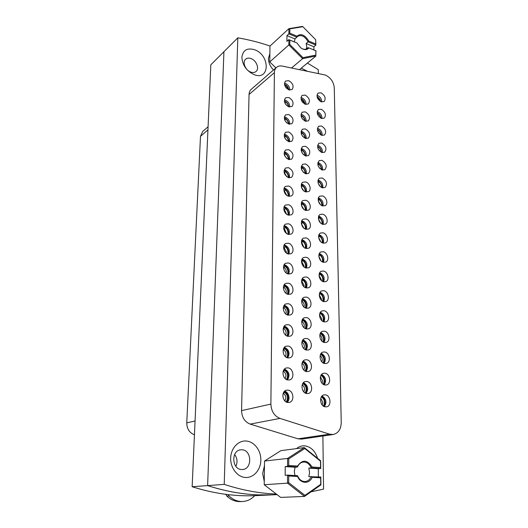 <?xml version="1.0" encoding="UTF-8"?>
<svg xmlns="http://www.w3.org/2000/svg" width="528" height="528" viewBox="0 0 528 528"><rect width="100%" height="100%" fill="white"/><g stroke="black" fill="none" stroke-linecap="round" stroke-linejoin="round"><path stroke-width="0.79" d="M317.566 458.291C315.176 450.919 310.9 446.767 304.729 445.843C301.719 445.625 298.98 446.549 296.518 448.609M307.276 71.201L301.283 68.132M246.319 441.025C238.333 440.273 230.901 448.173 230.67 458.06C230.327 467.947 237.395 477.134 245.546 477.484C253.697 477.972 260.773 469.748 260.845 460.126C261.037 450.503 254.318 441.632 246.319 441.025M242.029 449.79L240.563 449.843C230.974 450.628 231.851 469.438 241.573 469.511L242.662 469.491C252.476 468.95 251.77 450.008 242.029 449.79M301.93 239.725L302.306 239.798C306.154 241.619 307.501 244.523 306.352 248.516M306.068 248.457C301.679 247.632 299.699 239.771 303.455 238.148L306.009 237.91C310.405 238.775 312.338 246.649 308.524 248.239L306.068 248.457M319.031 234.65L319.249 234.703C322.931 236.452 324.271 239.276 323.268 243.17M323.136 243.137C318.872 242.306 316.912 234.564 320.555 233.02L322.991 232.808C327.254 233.686 329.175 241.428 325.486 242.946L323.136 243.137M284.163 225.68L284.81 225.793C288.677 227.608 290.057 230.505 288.948 234.472M288.394 234.373C283.998 233.501 281.959 225.832 285.641 224.083L288.427 223.793C292.829 224.704 294.829 232.386 291.086 234.095L288.394 234.373M325.459 75.068L282.262 66.079C279.985 65.644 278.084 66.053 276.573 67.32C275.167 68.581 274.435 70.356 274.388 72.646L270.877 404.085C271.253 411.266 274.289 416.038 279.992 418.4L329.538 434.174L333.208 434.498C338.342 433.224 341.015 429.231 341.24 422.525L334.27 87.747C333.643 81.906 330.706 77.682 325.459 75.068M254.635 49.751C247.17 47.599 242.913 50.134 241.87 57.347C242.484 65.248 246.563 71.009 254.107 74.633C270.006 81.008 270.283 55.222 254.635 49.751M251.044 58.582C248.813 57.783 246.985 58.001 245.56 59.248C242.095 62.113 245.401 70.33 250.734 72.079C252.905 72.831 254.687 72.62 256.08 71.452C259.624 68.633 256.397 60.403 251.044 58.582M277.061 494.637L255.915 495.614C235.27 496.617 214.018 493.66 192.146 486.737L207.616 485.602L223.925 51.718L207.616 485.602C224.737 491.132 241.534 494.221 258.02 494.868L272.818 494.835C251.77 495.858 230.036 492.782 207.616 485.602L224.222 484.381C241.778 490.123 258.977 493.337 275.801 494.023L276.296 494.043M319.354 253.513L319.473 253.539C323.294 255.354 324.614 258.271 323.433 262.284M323.4 262.277C319.024 261.499 317.11 253.453 320.925 251.955L323.255 251.757C327.637 252.582 329.512 260.634 325.644 262.099L323.4 262.277M284.17 244.999L284.717 245.091C288.73 246.972 290.09 249.962 288.783 254.067M288.334 253.988C283.813 253.169 281.82 245.183 285.694 243.474L288.367 243.203C292.901 244.068 294.848 252.067 290.915 253.73L288.334 253.988M319.691 272.725L319.704 272.725C323.697 274.639 324.977 277.675 323.552 281.827M323.671 281.774C319.169 281.048 317.308 272.679 321.308 271.234L323.519 271.055C328.027 271.834 329.842 280.21 325.789 281.615L323.671 281.774M284.196 264.68L284.625 264.759C288.79 266.706 290.116 269.801 288.605 274.039M288.275 273.979C283.615 273.214 281.681 264.891 285.76 263.234L288.308 262.984C292.981 263.795 294.862 272.138 290.723 273.748L288.275 273.979M323.948 301.64C319.315 300.967 317.519 292.248 321.71 290.882L323.796 290.723C328.429 291.443 330.178 300.168 325.934 301.501L323.948 301.64M284.229 284.75L284.533 284.803C288.856 286.823 290.149 290.024 288.413 294.393M288.215 294.36C283.411 293.654 281.549 284.962 285.846 283.378L288.248 283.153C293.06 283.906 294.875 292.618 290.519 294.155L288.215 294.36L288.526 292.288C288.341 288.922 286.876 286.466 284.123 284.915M324.225 321.882C319.453 321.275 317.744 312.18 322.133 310.893L324.073 310.754C328.845 311.414 330.521 320.516 326.073 321.763L324.225 321.882M284.282 305.204L284.434 305.23C288.922 307.336 290.176 310.636 288.202 315.143M288.156 315.137C283.199 314.497 281.424 305.408 285.938 303.91L288.189 303.712C293.159 304.405 294.881 313.513 290.294 314.959L288.156 315.137M324.515 342.52C319.598 341.972 317.968 332.482 322.562 331.287L324.357 331.175C329.274 331.769 330.858 341.273 326.205 342.415L324.515 342.52M288.097 336.329C282.975 335.755 281.299 326.245 286.044 324.845L288.13 324.674C293.258 325.301 294.881 334.838 290.063 336.184L288.097 336.329M324.806 363.548C319.73 363.079 318.212 353.159 323.017 352.084L324.647 351.985C329.716 352.513 331.195 362.439 326.324 363.469L324.806 363.548M288.031 357.944C282.737 357.443 281.18 347.477 286.163 346.196L288.064 346.058C293.37 346.612 294.868 356.605 289.806 357.826L288.031 357.944M325.103 384.998C319.869 384.602 318.463 374.227 323.486 373.276L324.938 373.204C330.178 373.652 331.538 384.041 326.443 384.938L325.103 384.998M287.965 379.995C282.487 379.573 281.068 369.118 286.301 367.976L287.998 367.871C293.489 368.346 294.855 378.833 289.535 379.909L287.965 379.995M325.406 406.864C320.001 406.553 318.727 395.69 323.974 394.891L325.241 394.838C330.647 395.208 331.868 406.085 326.555 406.824L325.406 406.864M287.899 402.501C282.223 402.164 280.962 391.182 286.453 390.205L287.938 390.126C293.614 390.522 294.822 401.531 289.252 402.435L287.899 402.501M318.727 216.13L319.024 216.196C322.575 217.899 323.935 220.631 323.096 224.4M322.872 224.347C318.727 223.469 316.727 216.011 320.199 214.427L322.733 214.203C326.885 215.127 328.845 222.585 325.327 224.136L322.872 224.347M284.163 206.719L284.896 206.851C288.618 208.606 290.017 211.405 289.093 215.246M288.453 215.127C284.176 214.21 282.091 206.831 285.595 205.049L288.479 204.739C292.763 205.696 294.802 213.088 291.251 214.837L288.453 215.127M318.43 197.941L318.806 198.026C322.232 199.676 323.598 202.323 322.918 205.966M322.615 205.894C318.575 204.97 316.543 197.782 319.856 196.172L322.476 195.934C326.528 196.891 328.522 204.092 325.162 205.676L322.615 205.894M284.183 188.107L284.988 188.258C288.572 189.955 289.984 192.661 289.232 196.376M288.506 196.231C284.341 195.274 282.229 188.166 285.562 186.364L288.539 186.041C292.71 187.037 294.776 194.159 291.397 195.928L288.506 196.231M318.153 180.074L318.589 180.18C321.889 181.771 323.268 184.331 322.727 187.862M322.364 187.77C318.424 186.806 316.364 179.863 319.532 178.233L322.232 177.989C326.726 180.866 327.65 184.054 324.997 187.539L322.364 187.77M284.203 169.831L285.074 170.003C288.519 171.646 289.945 174.26 289.351 177.85M288.559 177.685C283.939 174.874 282.929 171.646 285.536 168.016L288.592 167.68C293.212 170.537 294.195 173.771 291.535 177.375L288.559 177.685M317.889 162.518L318.377 162.644C321.559 164.188 322.945 166.663 322.535 170.075M322.12 169.97C317.717 167.171 316.747 164.05 319.216 160.604L321.988 160.354C326.39 163.185 327.334 166.313 324.819 169.732L322.12 169.97M284.242 151.886L285.153 152.071C288.473 153.661 289.912 156.196 289.456 159.661M288.611 159.482C284.097 156.71 283.061 153.549 285.516 149.998L288.644 149.655C293.165 152.46 294.169 155.628 291.661 159.159L288.611 159.482M317.645 145.266L318.173 145.405C321.235 146.909 322.628 149.305 322.344 152.599M321.875 152.48C317.566 149.721 316.576 146.659 318.912 143.286L321.743 143.029C326.053 145.82 327.023 148.889 324.641 152.236L321.875 152.48M284.282 134.257L285.239 134.462C288.433 136.006 289.872 138.448 289.555 141.801M288.664 141.603C284.249 138.877 283.193 135.775 285.509 132.297L288.697 131.954C293.119 134.713 294.142 137.821 291.779 141.273L288.664 141.438C288.539 139.082 287.456 137.188 285.417 135.762L285.417 136.092C287.331 137.485 288.314 139.28 288.367 141.491M317.407 128.317L317.968 128.469C320.918 129.928 322.311 132.244 322.139 135.432M321.638 135.293C317.414 132.581 316.411 129.571 318.622 126.265L321.506 126.007C325.73 128.753 326.72 131.769 324.463 135.049L321.638 135.293M284.335 116.939L285.318 117.163C288.394 118.661 289.832 121.024 289.634 124.258M288.717 124.04C284.394 121.354 283.318 118.312 285.509 114.906L288.743 114.563C293.073 117.282 294.122 120.338 291.885 123.717L288.717 124.04C288.559 121.757 287.489 119.909 285.496 118.503L285.496 118.826C287.305 120.14 288.275 121.843 288.42 123.928M317.176 111.659L317.77 111.824C320.608 113.236 322.001 115.48 321.935 118.556M321.4 118.397C317.262 115.724 316.246 112.768 318.338 109.534L321.275 109.276C325.413 111.982 326.416 114.946 324.284 118.16L321.4 118.397M284.394 99.931L285.397 100.168C288.361 101.62 289.793 103.904 289.714 107.026M288.77 106.795C284.533 104.141 283.444 101.152 285.509 97.825L288.796 97.482C293.033 100.168 294.096 103.158 291.991 106.465L288.77 106.795M316.965 95.278L317.572 95.456C320.305 96.829 321.691 99 321.724 101.963M321.176 101.798C317.117 99.158 316.081 96.254 318.067 93.08L321.05 92.829C325.103 95.502 326.119 98.413 324.1 101.561L321.176 101.798M284.46 83.213L285.476 83.47C288.321 84.876 289.753 87.087 289.78 90.09M288.816 89.846C284.665 87.232 283.569 84.295 285.523 81.035L288.842 80.698C293 83.345 294.076 86.288 292.083 89.529L288.816 89.846M302.108 258.991L302.379 259.043C306.365 260.924 307.692 263.927 306.352 268.052M306.174 268.019C301.66 267.241 299.739 259.057 303.679 257.486L306.115 257.261C310.636 258.086 312.517 266.277 308.517 267.815L306.174 268.019M302.3 278.619L302.452 278.645C306.59 280.599 307.883 283.701 306.339 287.958M306.286 287.945C301.64 287.225 299.779 278.698 303.917 277.187L306.227 276.989C310.88 277.754 312.695 286.295 308.497 287.767L306.286 287.945M302.511 298.624L302.531 298.624C306.821 300.65 308.081 303.851 306.319 308.24M306.398 308.26C301.613 307.6 299.825 298.703 304.174 297.264L306.339 297.092C311.137 297.799 312.873 306.709 308.464 308.101L306.398 308.26M306.517 328.964C301.574 328.37 299.878 319.077 304.438 317.731L306.451 317.579C311.401 318.226 313.051 327.538 308.425 328.832L306.517 328.964M306.636 350.077C301.534 349.556 299.937 339.834 304.729 338.593L306.57 338.468C311.672 339.042 313.223 348.784 308.365 349.965L306.636 350.077M306.755 371.606C301.488 371.158 300.01 360.98 305.026 359.872L306.689 359.766C311.962 360.274 313.388 370.471 308.306 371.521L306.755 371.606M306.88 393.571C301.429 393.202 300.095 382.536 305.342 381.572L306.808 381.493C312.259 381.916 313.553 392.608 308.227 393.505L306.88 393.571M301.765 220.81L302.234 220.909C305.943 222.664 307.309 225.476 306.339 229.343M305.956 229.264C301.686 228.393 299.666 220.829 303.244 219.166L305.897 218.909C310.174 219.826 312.154 227.396 308.53 229.027L305.956 229.264M301.62 202.244L302.161 202.363C305.732 204.059 307.118 206.778 306.319 210.527M305.851 210.421C301.693 209.504 299.64 202.217 303.046 200.528L305.798 200.257C309.962 201.214 311.975 208.507 308.517 210.17L305.851 210.421L305.851 209.854C305.653 206.765 304.26 204.422 301.66 202.825L302.3 203.841C304.55 205.471 305.514 207.59 305.197 210.19M301.481 184.008L302.095 184.147C305.534 185.79 306.933 188.423 306.286 192.047M305.752 191.921C301.699 190.964 299.614 183.935 302.861 182.219L305.692 181.936C309.751 182.939 311.797 189.974 308.504 191.657L305.745 191.657C305.554 188.628 304.168 186.298 301.6 184.688L302.234 185.658C304.366 187.209 305.336 189.222 305.144 191.704M301.356 166.102L302.029 166.254C305.342 167.851 306.748 170.399 306.247 173.897M305.646 173.758C301.138 170.947 300.148 167.779 302.683 164.241L305.593 163.951C310.101 166.795 311.065 169.976 308.477 173.481L305.646 173.758C305.441 170.788 304.069 168.491 301.534 166.868L302.161 167.798C304.181 169.27 305.158 171.184 305.085 173.547M301.244 148.513L301.957 148.678C305.151 150.229 306.563 152.691 306.194 156.07M305.547 155.918C301.132 153.153 300.122 150.038 302.518 146.579L305.494 146.282C309.91 149.081 310.893 152.196 308.451 155.635L305.547 155.918C305.237 153.094 303.877 150.916 301.475 149.365L302.095 150.262C304.009 151.655 304.979 153.47 305.006 155.707M301.138 131.228L301.897 131.413C304.966 132.911 306.379 135.293 306.134 138.56M305.448 138.389C301.125 135.67 300.102 132.614 302.366 129.221L305.395 128.924C309.718 131.683 310.721 134.739 308.411 138.105L305.448 138.389M301.046 114.246L301.831 114.444C304.788 115.903 306.2 118.206 306.068 121.354M305.349 121.169C301.118 118.49 300.076 115.487 302.214 112.167L305.303 111.87C309.533 114.589 310.556 117.592 308.372 120.886L305.349 121.169M300.967 97.561L301.765 97.772C304.61 99.185 306.022 101.409 305.996 104.452M305.257 104.254C301.112 101.607 300.049 98.657 302.075 95.41L305.204 95.113C309.355 97.792 310.391 100.749 308.326 103.97L305.257 104.254M303.501 382.622C307.936 385.354 308.801 388.945 306.101 393.4M303.23 361C307.652 363.528 308.636 367.026 306.174 371.481M302.973 339.801C307.369 342.144 308.458 345.536 306.233 349.991M302.735 319.011C307.091 321.182 308.273 324.482 306.28 328.918M287.166 402.349L288.229 398.343C288.116 395.221 286.915 392.839 284.618 391.189C288.895 392.093 290.631 399.643 287.173 402.356M322.087 395.941C326.251 398.785 327.017 402.343 324.39 406.613M284.513 369.039C289.225 371.633 290.209 375.256 287.456 379.896M321.644 374.405C325.809 377.051 326.68 380.516 324.271 384.793M284.42 347.338C289.113 349.721 290.209 353.239 287.72 357.885M321.215 353.278C325.367 355.747 326.344 359.119 324.152 363.396M284.341 326.06C288.994 328.251 290.202 331.67 287.971 336.31M320.806 332.561C324.931 334.858 326 338.138 324.027 342.401M320.417 312.233C324.496 314.378 325.657 317.572 323.888 321.809M320.047 292.294C324.073 294.294 325.307 297.396 323.743 301.594M235.877 466.33C237.712 462.099 237.303 458.159 234.637 454.509C237.303 458.159 237.712 462.099 235.877 466.33M318.325 73.465L318.278 69.643L307.402 63.063M269.999 46.055C259.453 42.412 248.714 39.673 237.805 37.844L224.222 484.381M311.071 491.806L323.558 489.126L322.892 436.003M333.208 434.498L301.567 439.118L298.01 438.827L329.538 434.174M279.992 418.4L250.199 424.116L298.01 438.827M250.199 424.116C244.715 421.912 241.837 417.41 241.567 410.626L270.877 404.085M274.388 72.646L249.051 94.486L241.567 410.626M249.051 94.486C249.124 92.275 249.856 90.552 251.242 89.311L276.573 67.32M192.146 486.737L210.824 64.812L237.805 37.844M194.449 434.788C189.433 432.854 186.872 428.875 186.76 422.849L200.495 136.323L202.679 131.479L208.078 126.793M318.371 476.883L318.292 468.725L308.781 468.112L309.586 472.421L308.834 476.659L320.826 477.022L320.918 484.869L304.504 496.432L287.529 483.16L287.549 475.101L297.495 475.675C299.185 479.602 301.745 481.556 305.164 481.543C307.949 481.232 309.976 479.543 311.263 476.474L312.16 477.319C309.428 484.288 300.472 483.872 297.561 476.487L288.724 475.985L288.704 482.651L304.986 495.389L320.747 484.308L320.668 477.807L312.16 477.319M294.974 475.53L294.301 471.491L295.093 467.227L285.212 466.594L285.179 475.299L287.549 475.101L288.724 475.985M264.264 481.602L262.673 473.425L264.475 465.505M264.535 461.043L287.602 458.423L304.293 447.599L280.929 450.635L264.535 461.043L264.224 484.724L280.652 497.402L304.504 496.432L304.986 495.389M264.224 484.724L287.529 483.16L288.704 482.651M285.212 466.594L287.575 466.356L287.602 458.423L288.763 458.918L288.75 465.485L297.548 466.066C302.412 459.307 307.256 459.624 312.081 467.016L320.555 467.57L320.483 461.162L304.775 448.516L288.763 458.918M304.775 448.516L304.293 447.599L320.641 460.772L320.734 468.508L311.197 467.887C309.461 463.888 306.834 461.947 303.323 462.059C300.689 462.429 298.742 464.072 297.482 467.003L295.093 467.227M318.292 468.725L320.734 468.508L320.555 467.57M308.781 468.112L311.197 467.887L312.081 467.016M297.548 466.066L297.482 467.003L287.575 466.356L288.75 465.485M297.561 476.487L297.495 475.675M320.826 477.022L320.668 477.807M320.918 484.869L320.747 484.308M320.483 461.162L320.641 460.772M313.936 49.922L313.903 46.761L306.121 43.553L306.781 46.642L306.214 49.13M301.389 48.272C303.778 49.625 305.765 49.691 307.349 48.484L308.128 47.54L306.313 49.091M294.334 41.884L294.974 38.953L286.955 35.64L286.928 41.375L288.856 39.64L296.921 42.946L289.806 40.102L289.799 44.477L302.999 57.671L315.856 55.07L315.803 50.761L308.854 47.909C306.92 50.213 304.214 50.173 300.722 47.797L296.974 43.039M273.504 69.986C270.184 66.449 268.488 62.614 268.409 58.483L269.867 53.632M286.955 35.64L288.875 33.891L288.889 28.664L269.966 46.088L269.755 61.921L275.88 67.921L269.755 61.921L288.842 44.933L288.856 39.64L289.806 40.102M291.562 67.98L302.61 58.674L288.842 44.933L289.799 44.477M299.495 69.604L316.001 55.948L302.61 58.674L302.999 57.671M289.832 28.875L288.889 28.664L302.465 26.4L302.861 26.697L289.832 28.875L289.826 33.198L296.967 36.168C300.927 33.139 304.874 34.775 308.801 41.085L315.731 43.963L315.678 39.699L302.861 26.697M315.678 39.699L315.876 45.085L308.088 41.857C304.993 36.307 301.501 34.478 297.607 36.379L294.974 38.953M313.903 46.761L315.876 45.085L315.731 43.963M308.854 47.909L315.942 50.747L315.856 55.07M306.121 43.553L308.801 41.085M296.967 36.168L296.914 37.224L288.875 33.891L289.826 33.198M318.648 237.521L320.793 241.784M318.846 235.112C321.314 236.689 322.648 238.993 322.846 242.029L322.786 243.038M322.456 242.913L322.628 241.481C322.463 238.979 321.367 237.065 319.334 235.739L319.341 236.095C321.684 237.805 322.628 240.029 322.166 242.774M318.826 235.184L319.334 235.739M319.341 236.095L318.701 237.501M301.475 242.801L301.805 242.629L303.904 247.315M305.573 248.312L305.804 246.695C305.653 244.134 304.537 242.187 302.445 240.841L301.798 240.101C304.438 241.666 305.857 244.042 306.062 247.236L305.963 248.431M302.445 240.841L302.445 241.204C304.927 243.005 305.87 245.335 305.263 248.186M302.445 241.204L301.805 242.629M283.787 229.02L284.361 228.703L286.473 233.429M288.176 234.313L288.394 232.802C288.262 230.234 287.133 228.261 285.001 226.888L284.374 226.162C287.074 227.766 288.512 230.168 288.691 233.376L288.605 234.419M285.001 226.888L284.995 227.251C287.496 229.06 288.446 231.376 287.859 234.201M284.995 227.251L284.361 228.703M284.374 226.162L283.873 226.439M228.208 494.63L229.06 495.944C233.006 499.765 237.468 501.62 242.431 501.514L242.821 501.494C247.375 501.158 251.354 499.217 254.76 495.667M225.826 494.34L226.816 496.049C230.749 499.851 235.191 501.699 240.141 501.593L242.431 501.514M318.47 219.041L320.562 222.988M318.549 216.652C321.037 218.229 322.384 220.526 322.595 223.555L322.568 224.255M322.265 224.136L322.37 222.981C322.212 220.519 321.123 218.618 319.11 217.279L319.117 217.628C321.347 219.252 322.304 221.377 321.974 224.004M318.536 216.685L319.11 217.279M319.117 217.628L318.483 219.034M320.311 204.501L318.318 200.93M318.272 198.521C320.773 200.099 322.133 202.396 322.344 205.405L322.337 205.808M322.06 205.696L322.126 204.805C321.968 202.382 320.885 200.495 318.892 199.148L318.899 199.492C321.017 201.036 321.981 203.062 321.776 205.564M318.265 198.528L318.892 199.148M318.899 199.492L318.298 200.831M320.041 186.325L318.199 183.183M321.856 187.585L321.882 186.952C321.724 184.569 320.654 182.695 318.674 181.342L318.028 180.728C320.529 182.318 321.889 184.602 322.1 187.579L322.1 187.684M318.674 181.342L318.681 181.678C320.694 183.143 321.658 185.071 321.572 187.453M318.681 181.678L318.127 182.919M319.744 168.432L318.107 165.779M321.631 169.785L321.644 169.402C321.486 167.059 320.43 165.205 318.463 163.838L318.47 164.168C320.377 165.561 321.341 167.389 321.354 169.653M318.463 163.838L317.823 163.258C320.232 164.809 321.578 167.02 321.849 169.877M318.47 164.168L317.962 165.317M319.4 150.803L318.067 148.724M321.407 152.295L321.407 152.163C321.255 149.86 320.206 148.018 318.259 146.645L318.265 146.969C320.067 148.289 321.017 150.018 321.13 152.156M318.259 146.645L319.968 148.236M320.615 149.246L321.598 152.374M318.265 146.969L317.81 148.005M318.971 133.36L318.12 132.079M321.176 135.102C320.978 132.878 319.942 131.089 318.054 129.743L318.061 130.06C319.757 131.307 320.701 132.944 320.892 134.963M318.054 129.743L319.156 130.647M320.668 132.911L321.334 135.175M318.061 130.06L317.651 130.984M320.932 118.206C320.661 116.101 319.638 114.404 317.856 113.124L317.856 113.441C319.453 114.616 320.384 116.16 320.648 118.061M317.856 113.124L318.523 113.632M320.562 116.596L321.064 118.265M317.856 113.441L317.506 114.253M320.681 101.587L320.014 99.488L317.658 96.789L320.397 101.435M320.423 100.465L320.78 101.633M317.658 97.099L317.361 97.799M318.839 256.337L321.004 260.918M319.163 253.922C321.598 255.499 322.912 257.809 323.103 260.839L322.997 262.165M322.648 262.027L322.885 260.324C322.72 257.776 321.611 255.842 319.559 254.536L319.565 254.892C322.027 256.687 322.958 259.024 322.351 261.888M319.123 254.034L319.559 254.536M319.565 254.892L318.919 256.298M319.051 275.491L321.281 279.53L321.209 280.388M319.506 273.088C321.895 274.666 323.182 276.969 323.367 279.992L323.195 281.642M322.819 281.497L323.143 279.517C322.978 276.916 321.862 274.976 319.79 273.676L319.796 274.039C322.377 275.926 323.288 278.362 322.522 281.351M319.433 273.247L319.79 273.676M319.796 274.039L319.143 275.444M319.282 294.987L321.532 299.072L321.4 300.208M319.862 292.611C322.199 294.202 323.459 296.498 323.638 299.508L323.387 301.488M322.991 301.33L323.413 299.059C323.242 296.419 322.113 294.459 320.027 293.172L320.034 293.542C322.733 295.522 323.618 298.069 322.687 301.178M319.757 292.835L320.027 293.172M320.034 293.542L319.374 294.954M319.539 314.846L321.783 318.978L321.578 320.397M320.239 312.517C322.516 314.107 323.743 316.397 323.908 319.381L323.572 321.704M323.149 321.532L323.684 318.971C323.512 316.285 322.377 314.305 320.272 313.031L320.272 313.414C323.09 315.493 323.948 318.146 322.846 321.374M320.272 313.414L319.605 314.82M319.816 335.075L319.843 335.069C321.215 336.046 321.948 337.445 322.04 339.266L321.743 340.956M320.635 332.798C322.846 334.402 324.034 336.686 324.185 339.636L323.743 342.309M323.301 342.118L323.961 339.26C323.789 336.521 322.641 334.528 320.516 333.274L320.516 333.656C323.459 335.841 324.284 338.6 322.991 341.953M320.516 333.656L319.843 335.069M321.908 361.898L322.304 359.938C322.212 358.096 321.479 356.69 320.113 355.714M321.05 353.483C323.189 355.1 324.324 357.364 324.469 360.274L323.902 363.304M323.44 363.099L324.238 359.938C324.067 357.159 322.912 355.146 320.773 353.905M320.76 353.925L320.767 354.295C323.836 356.578 324.621 359.456 323.129 362.921M320.767 354.295L320.14 355.595M322.06 383.242L322.575 381.011L320.43 376.787M321.486 374.576C323.532 376.2 324.628 378.444 324.76 381.308L324.053 384.707M323.572 384.476L324.529 381.011C324.37 378.266 323.248 376.259 321.176 374.999M321.017 375.256L321.024 375.322C324.212 377.718 324.958 380.708 323.261 384.292M322.205 404.989L322.852 402.488L320.767 398.284M321.941 396.099C323.895 397.729 324.931 399.947 325.057 402.752L324.192 406.534M323.704 406.276L324.819 402.494C324.674 399.788 323.598 397.795 321.598 396.521M321.394 396.825C324.621 399.373 325.288 402.455 323.387 406.078M301.455 223.931L303.844 228.129M305.54 229.132L305.699 227.799C305.554 225.284 304.445 223.351 302.372 221.998L301.726 221.291C304.346 222.875 305.758 225.232 305.956 228.373L305.903 229.251M302.372 221.998L302.372 222.354C304.735 224.063 305.692 226.288 305.237 229.013M302.372 222.354L301.739 223.78M301.448 205.392L303.772 209.279M305.494 210.309L305.6 209.246C305.455 206.778 304.352 204.857 302.3 203.491M302.3 203.841L301.673 205.267M301.448 187.176L303.673 190.753M305.441 191.822L305.494 191.024C305.356 188.595 304.267 186.694 302.227 185.315M302.234 185.658L301.607 187.084M301.462 169.277L303.554 172.544M305.375 173.666L305.402 173.131C305.257 170.742 304.174 168.854 302.161 167.468M302.161 167.798L301.541 169.224M301.534 166.868L301.184 167.099M302.095 150.262L301.481 151.681L303.409 154.625M305.296 155.826L305.303 155.549C305.164 153.199 304.095 151.325 302.095 149.926M301.475 149.365L301.112 149.609M303.217 136.983L301.567 134.561M305.21 138.303L305.21 138.277C305.065 135.96 304.009 134.105 302.029 132.7L302.029 133.023C303.831 134.343 304.801 136.059 304.92 138.178M302.029 132.7L301.409 132.172C303.692 133.643 305.032 135.716 305.422 138.382M302.029 133.023L301.475 134.317M301.409 132.172L301.059 132.416M302.966 119.572L301.726 117.817M305.111 121.077C304.894 118.879 303.844 117.11 301.963 115.764L301.963 116.087C303.666 117.335 304.616 118.952 304.821 120.952M301.963 115.764L303.211 116.82M304.366 118.457L305.29 121.15M301.963 116.087L301.468 117.249M301.349 115.269L301.019 115.513M302.531 102.227L302.069 101.594M304.999 104.148C304.709 102.076 303.673 100.399 301.897 99.125L304.715 104.016M301.897 99.125L302.61 99.667M304.491 102.247L305.151 104.214M301.897 99.436L301.462 100.465M301.508 262.007L301.871 261.835L304.029 265.96L303.943 266.845M301.95 259.301C304.57 260.865 305.976 263.248 306.167 266.449L306.009 267.973M305.593 267.841L305.91 265.94C305.758 263.333 304.63 261.367 302.518 260.04L302.518 260.41C305.125 262.304 306.042 264.739 305.283 267.709M301.93 259.34L302.518 260.04M302.518 260.41L301.871 261.835M301.554 281.569L301.943 281.404L304.121 285.562L303.963 286.737M302.148 278.883C304.715 280.454 306.095 282.83 306.28 286.024L306.042 287.885M305.6 287.74L306.016 285.542C305.864 282.896 304.722 280.909 302.597 279.596L302.597 279.972C305.323 281.965 306.22 284.513 305.283 287.608M302.095 278.975L302.597 279.596M302.597 279.972L301.943 281.404M301.627 301.488L302.016 301.336C303.395 302.339 304.128 303.739 304.214 305.54L303.97 306.992M302.366 298.841C304.874 300.425 306.214 302.795 306.385 305.969L306.062 308.174M305.587 308.015L306.128 305.521C305.969 302.828 304.821 300.828 302.669 299.528L302.676 299.904C305.527 302.003 306.392 304.656 305.27 307.877M302.273 299.006L302.669 299.528M302.676 299.904L302.016 301.336M301.719 321.783L302.082 321.651C303.481 322.648 304.22 324.067 304.306 325.895L303.963 327.637M302.603 319.196C305.039 320.786 306.339 323.149 306.504 326.291L306.062 328.858M305.567 328.68L306.233 325.882C306.082 323.136 304.92 321.116 302.749 319.836L302.755 320.225C305.732 322.423 306.563 325.195 305.243 328.535M302.452 319.427L302.749 319.836M302.755 320.225L302.082 321.651M301.831 342.467L302.161 342.362C303.567 343.352 304.313 344.777 304.399 346.639L303.943 348.665M302.854 339.946C305.217 341.557 306.471 343.906 306.616 347.008L306.055 349.939M305.534 349.747L306.352 346.639C306.194 343.84 305.019 341.807 302.828 340.534L302.834 340.93C305.943 343.246 306.735 346.13 305.204 349.589M302.834 340.93L302.161 342.362M301.976 363.548L302.234 363.475C303.659 364.459 304.412 365.897 304.498 367.798L303.91 370.095M303.125 361.119C305.395 362.736 306.603 365.072 306.735 368.122L306.022 371.435M305.488 371.224L306.464 367.792C306.306 364.94 305.125 362.894 302.914 361.64L302.914 362.043C306.161 364.472 306.907 367.475 305.158 371.052M302.914 362.043L302.234 363.475M302.148 385.037L302.313 384.998C303.745 385.975 304.511 387.433 304.597 389.367L303.871 391.941M303.415 382.714C305.587 384.351 306.735 386.661 306.86 389.657L305.983 393.36M305.428 393.122L306.583 389.367C306.431 386.483 305.243 384.417 303.026 383.176M302.993 383.216L302.999 383.572C306.372 386.12 307.072 389.242 305.092 392.938M302.999 383.572L302.313 384.998M283.952 210.091L284.453 209.801L286.579 214.19M288.308 215.081L288.453 213.853C288.321 211.332 287.199 209.378 285.087 207.992L284.467 207.306C287.14 208.923 288.565 211.312 288.743 214.46L288.697 215.186M285.087 207.992L285.087 208.349C287.456 210.065 288.427 212.276 287.991 214.975M285.087 208.349L284.453 209.801M284.467 207.306L283.879 207.649M284.123 191.499L284.546 191.242L286.664 195.287M288.413 196.205L288.506 195.254C288.38 192.773 287.265 190.839 285.173 189.44L284.559 188.793C287.206 190.43 288.618 192.793 288.79 195.895L288.776 196.304M285.173 189.44L285.173 189.79C287.423 191.42 288.407 193.525 288.11 196.099M285.173 189.79L284.546 191.242M284.559 188.793L283.919 189.189M284.295 173.237L284.632 173.012L286.724 176.722M288.512 177.672L288.559 176.992C288.433 174.557 287.331 172.63 285.259 171.224L284.645 170.61C287.272 172.267 288.671 174.616 288.842 177.659L288.842 177.764M285.259 171.224L285.252 171.567C287.39 173.111 288.38 175.111 288.209 177.566M285.252 171.567L284.632 173.012M284.645 170.61L283.985 171.046M284.473 155.285L286.757 158.473M288.592 159.476L288.611 159.053C288.486 156.658 287.397 154.75 285.338 153.338L285.338 153.674C287.364 155.14 288.347 157.04 288.295 159.37M285.338 153.338L284.737 152.757C287.265 154.367 288.651 156.638 288.889 159.562M285.338 153.674L284.724 155.12M284.737 152.757L284.077 153.212M284.658 137.65L286.763 140.521M285.417 135.762L284.823 135.221C287.219 136.759 288.592 138.91 288.928 141.682M285.417 136.092L284.81 137.537M284.823 135.221L284.183 135.683M284.836 120.311L286.724 122.859M285.496 118.503L284.902 117.988C287.179 119.453 288.526 121.499 288.948 124.113M285.496 118.826L284.896 120.265M284.902 117.988L284.302 118.444M286.638 105.455L285.074 103.376M288.757 106.788C288.512 104.63 287.456 102.874 285.575 101.541L285.575 101.858C287.272 103.099 288.235 104.709 288.46 106.676M285.575 101.541L287.113 102.914M287.608 103.574L288.955 106.854M285.575 101.858L285.008 103.231M284.988 101.059L284.434 101.495M286.44 88.235L285.47 86.981M288.783 89.833C288.466 87.793 287.423 86.143 285.655 84.869L288.486 89.714M285.655 84.869L286.414 85.457M288.097 87.635L288.948 89.892M285.655 85.186L285.146 86.407M285.067 84.421L284.579 84.83M283.635 248.285L284.269 247.962L286.447 252.127L286.348 253.018M288.031 253.902L288.341 252.1C288.209 249.487 287.067 247.5 284.909 246.14L284.282 245.375C287.001 246.959 288.453 249.381 288.631 252.648L288.493 254.021M284.909 246.14L284.909 246.51C287.529 248.411 288.466 250.84 287.707 253.79M284.909 246.51L284.269 247.962M284.282 245.375L283.912 245.566M283.496 267.907L284.17 267.584C285.569 268.62 286.301 270.019 286.367 271.788L286.196 272.976M287.872 273.867L288.281 271.768C288.149 269.108 286.994 267.102 284.823 265.756L284.183 264.95C286.935 266.515 288.4 268.957 288.578 272.276L288.361 273.992M284.823 265.756L284.816 266.132C287.569 268.132 288.479 270.673 287.542 273.748M284.816 266.132L284.17 267.584M283.371 287.892L284.071 287.588C285.483 288.611 286.222 290.024 286.295 291.826L286.024 293.304M287.694 294.221L288.222 291.812C288.09 289.1 286.922 287.08 284.731 285.747L284.724 286.13C287.608 288.235 288.486 290.888 287.357 294.096M284.11 284.935L284.731 285.747M284.724 286.13L284.071 287.588M283.265 308.253L283.972 307.969C285.397 308.992 286.143 310.418 286.216 312.253L285.839 314.021M284.189 305.329C286.876 306.893 288.301 309.349 288.466 312.682L288.044 315.117M287.496 314.965L288.163 312.239C288.024 309.481 286.849 307.448 284.632 306.128L284.632 306.517C287.648 308.735 288.493 311.507 287.153 314.827M284.123 305.422L284.632 306.128M284.632 306.517L283.972 307.969M283.18 329.003L283.866 328.753C285.305 329.769 286.064 331.208 286.13 333.082L285.628 335.135M284.269 326.152C286.876 327.736 288.255 330.178 288.407 333.472L287.859 336.283M287.278 336.112L288.097 333.069C287.965 330.257 286.777 328.205 284.539 326.905L284.539 327.301C287.687 329.63 288.486 332.521 286.935 335.966M284.137 326.324L284.539 326.905M284.539 327.301L283.866 328.753M283.12 350.15L283.767 349.945C285.219 350.948 285.978 352.407 286.051 354.314L285.404 356.657M284.368 347.391C286.882 348.995 288.209 351.424 288.347 354.671L287.648 357.872M287.047 357.68L288.037 354.308C287.899 351.443 286.704 349.371 284.44 348.091L284.44 348.493C287.734 350.948 288.486 353.958 286.691 357.522M284.156 347.655L284.44 348.091M284.44 348.493L283.767 349.945M283.087 371.719L283.661 371.56C285.127 372.557 285.899 374.029 285.965 375.969L285.16 378.596M284.486 369.065C286.895 370.696 288.163 373.098 288.288 376.286L287.417 379.889M286.79 379.672L287.971 375.969C287.833 373.052 286.625 370.96 284.341 369.692L284.341 370.108C287.773 372.689 288.473 375.824 286.433 379.507M284.341 370.108L283.661 371.56M283.087 393.716L283.549 393.604C285.034 394.594 285.813 396.079 285.886 398.059L284.902 400.97M286.519 402.112L287.905 398.066C287.767 395.096 286.546 392.984 284.242 391.736L284.236 392.159C287.813 394.871 288.453 398.125 286.163 401.927M284.236 392.159L283.549 393.604M186.76 422.849L195.056 421.001M207.946 129.901L200.495 136.323M226.816 496.049L229.06 495.944"/></g></svg>

